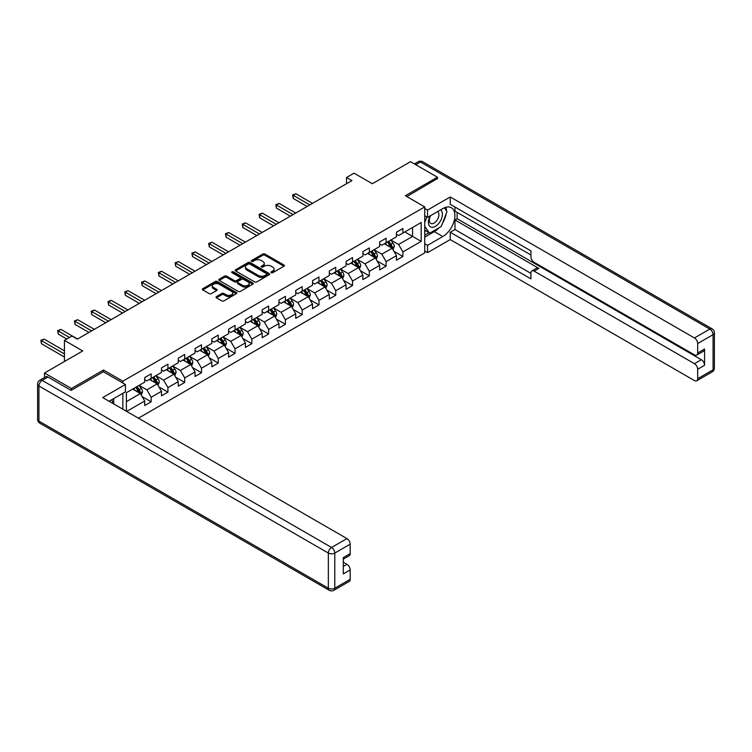 <?xml version="1.0" encoding="UTF-8"?>
<svg xmlns="http://www.w3.org/2000/svg" width="752" height="752" viewBox="0 0 752 752"><rect width="100%" height="100%" fill="white"/><g stroke="black" fill="none" stroke-linecap="round" stroke-linejoin="round"><path stroke-width="1.13" d="M271.246 272.703A1.043 0.602 0 0 0 272.722 272.703L283.946 266.227A1.495 0.865 0 0 0 284.378 265.616A1.495 0.865 0 0 0 283.946 265.005L264.93 254.035A1.495 0.865 0 0 0 262.824 254.035L251.6 260.512A1.043 0.602 0 0 0 253.076 261.367L254.533 260.521A4.775 2.764 0 0 1 261.292 260.521L262.871 261.442A4.775 2.764 0 0 1 264.272 263.388A4.775 2.764 0 0 1 262.871 265.343L261.423 266.18A1.043 0.602 0 0 0 262.899 267.035L264.356 266.199A4.775 2.764 0 0 1 271.115 266.199L272.694 267.11A4.775 2.764 0 0 1 274.095 269.056A4.775 2.764 0 0 1 272.694 271.011L271.246 271.848A1.043 0.602 0 0 0 271.246 272.703L271.246 271.848M216.463 296.589A1.495 0.865 0 0 0 216.021 297.2A1.495 0.865 0 0 0 216.463 297.811L221.793 300.885A1.495 0.865 0 0 0 223.908 300.885L236.372 293.694A1.495 0.865 0 0 0 236.805 293.083A1.495 0.865 0 0 0 236.372 292.472L217.356 281.502A1.495 0.865 0 0 0 215.251 281.502L202.786 288.693A1.495 0.865 0 0 0 202.344 289.304A1.495 0.865 0 0 0 202.786 289.915L209.225 293.628A1.495 0.865 0 0 0 211.34 293.628L216.67 290.554A1.495 0.865 0 0 0 217.112 289.943A1.495 0.865 0 0 0 216.67 289.332L213.474 287.49A3.995 2.303 0 0 1 212.308 285.854A3.995 2.303 0 0 1 214.771 283.73A3.995 2.303 0 0 1 219.133 284.228L231.644 291.447A3.995 2.303 0 0 1 232.81 293.083A3.995 2.303 0 0 1 230.347 295.216A3.995 2.303 0 0 1 225.995 294.709L223.908 293.506A1.495 0.865 0 0 0 221.793 293.506L216.463 296.589L216.463 297.811M437.429 178.891L437.429 177.218L410.536 161.689L372.343 183.742L354.051 173.176L346.522 177.528L351.898 180.63L77.343 339.143L71.966 336.041L64.437 340.393L64.437 361.505M103.485 371.817L103.485 370.022L71.431 388.53L44.528 373.001L82.72 350.949L64.437 340.393M103.485 370.022L122.849 381.198L424.739 206.903L424.739 252.869L138.396 418.187M437.429 177.218L405.375 195.727L424.739 206.903M254.637 281.925A1.495 0.865 0 0 0 256.752 281.925L269.207 274.734A1.495 0.865 0 0 0 269.648 274.123A1.495 0.865 0 0 0 269.207 273.512L250.2 262.533A1.495 0.865 0 0 0 248.094 262.533L235.63 269.733A1.495 0.865 0 0 0 235.188 270.344A1.495 0.865 0 0 0 235.63 270.946L254.637 281.925M232.406 272.929A1.043 0.602 0 0 1 233.468 273.079L252.766 284.218L240.33 291.409A1.495 0.865 0 0 1 238.215 291.409L219.208 280.43L224.538 277.375L224.538 276.134L219.208 279.208A1.495 0.865 0 0 0 218.766 279.819A1.495 0.865 0 0 0 219.208 280.43L219.208 279.208M224.538 277.375A1.495 0.865 0 0 1 226.653 277.375L226.653 276.134A1.495 0.865 0 0 0 224.538 276.134M226.653 276.134L234.361 280.581A1.495 0.865 0 0 0 236.476 280.581L240.01 278.541A1.495 0.865 0 0 0 240.452 277.93A1.495 0.865 0 0 0 240.01 277.319L231.983 272.685A1.043 0.602 0 0 1 233.468 271.839L252.785 282.987A1.495 0.865 0 0 1 253.227 283.598A1.495 0.865 0 0 1 252.785 284.209L252.785 282.987M44.528 377.476L44.528 373.001M71.431 388.53L71.431 390.203M122.849 409.21L122.849 393.305M122.849 383.003L122.849 381.198M142.166 396.633L151.152 401.822L151.152 397.282L161.473 391.322L161.473 395.853L167.931 392.13L167.931 387.6L178.262 381.631L178.262 386.171L184.71 382.439L184.71 377.908L195.041 371.939L195.041 376.479L201.498 372.748L201.498 368.217L211.829 362.257L211.829 366.788L218.277 363.056L218.277 358.525L228.608 352.566L228.608 357.097L235.066 353.374L235.066 348.834L245.396 342.874L245.396 347.405L251.845 343.683L251.845 339.143L262.175 333.183L262.175 337.714L268.633 333.991L268.633 329.461L278.954 323.492L278.954 328.032L285.412 324.3L285.412 319.769L295.743 313.8L295.743 318.34L302.201 314.609L302.201 310.078L312.522 304.118L312.522 308.649L318.98 304.927L318.98 300.386L329.31 294.427L329.31 298.958L335.759 295.235L335.759 290.695L346.089 284.735L346.089 289.266L352.547 285.544L352.547 281.013L362.878 275.044L362.878 279.584L369.326 275.852L369.326 271.322L379.657 265.353L379.657 269.893L386.114 266.161L386.114 261.63L396.445 255.671L396.445 260.201L402.893 256.47L402.893 251.939L421.186 241.383L421.186 222.498L412.575 227.471L412.575 236.41L421.186 241.383M151.152 401.822L144.694 405.544L144.694 401.013L126.674 411.419M126.402 411.259L126.402 392.685L144.694 382.129L144.694 377.598L151.152 373.866L151.152 378.406L161.473 372.437L161.473 367.907L167.931 364.175L167.931 368.715L178.262 362.746L178.262 358.215L184.71 354.493L184.71 359.024L195.041 353.064L195.041 348.524L201.498 344.801L201.498 349.332L211.829 343.373L211.829 338.832L218.277 335.11L218.277 339.641L228.608 333.681L228.608 329.15L235.066 325.419L235.066 329.949L245.396 323.99L245.396 319.459L251.845 315.727L251.845 320.267L262.175 314.298L262.175 309.768L268.633 306.036L268.633 310.576L278.954 304.607L278.954 300.076L285.412 296.354L285.412 300.885L295.743 294.925L295.743 290.385L302.201 286.662L302.201 291.193L312.522 285.234L312.522 280.693L318.98 276.971L318.98 281.502L329.31 275.542L329.31 271.011L335.759 267.28L335.759 271.82L346.089 265.851L346.089 261.32L352.547 257.588L352.547 262.128L362.878 256.159L362.878 251.629L369.326 247.906L369.326 252.437L379.657 246.477L379.657 241.937L386.114 238.215L386.114 242.746L396.445 236.786L396.445 232.246L402.893 228.523L402.893 233.054L421.186 222.498M149.422 379.393L157.168 383.868L146.847 389.827L139.101 385.362M144.694 379.647L146.847 380.888L151.152 378.406M146.847 389.827L151.152 397.282M157.168 383.868L161.473 391.322M166.211 369.702L173.956 374.176L163.626 380.145L155.88 375.671M161.473 369.956L163.626 371.197L167.931 368.715M163.626 380.145L167.931 387.6M173.956 374.176L178.262 381.631M182.99 360.02L190.735 364.485L180.414 370.454L172.669 365.98M178.262 360.264L180.414 361.505L184.71 359.024M180.414 370.454L184.71 377.908M190.735 364.485L195.041 371.939M199.778 350.329L207.524 354.803L197.193 360.763L189.448 356.288M195.041 350.573L197.193 351.814L201.498 349.332M197.193 360.763L201.498 368.217M207.524 354.803L211.829 362.257M216.557 340.637L224.303 345.112L213.982 351.071L206.227 346.597M211.829 340.882L213.982 342.132L218.277 339.641M213.982 351.071L218.277 358.525M224.303 345.112L228.608 352.566M233.346 330.946L241.091 335.42L230.761 341.38L223.015 336.915M228.608 331.2L230.761 332.44L235.066 329.949M230.761 341.38L235.066 348.834M241.091 335.42L245.396 342.874M250.125 321.254L257.87 325.729L247.54 331.698L239.794 327.223M245.396 321.508L247.54 322.749L251.845 320.267M247.54 331.698L251.845 339.143M257.87 325.729L262.175 333.183M266.913 311.572L274.659 316.037L264.328 322.006L256.582 317.532M262.175 311.817L264.328 313.058L268.633 310.576M264.328 322.006L268.633 329.461M274.659 316.037L278.954 323.492M283.692 301.881L291.438 306.355L281.107 312.315L273.361 307.841M278.954 302.125L281.107 303.366L285.412 300.885M281.107 312.315L285.412 319.769M291.438 306.355L295.743 313.8M300.471 292.19L308.226 296.664L297.895 302.624L290.15 298.149M295.743 292.434L297.895 293.684L302.201 291.193M297.895 302.624L302.201 310.078M308.226 296.664L312.522 304.118M317.259 282.498L325.005 286.973L314.674 292.932L306.929 288.458M312.522 282.752L314.674 283.993L318.98 281.502M314.674 292.932L318.98 300.386M325.005 286.973L329.31 294.427M334.038 272.807L341.784 277.281L331.463 283.241L323.717 278.776M329.31 273.061L331.463 274.301L335.759 271.82M331.463 283.241L335.759 290.695M341.784 277.281L346.089 284.735M350.827 263.115L358.572 267.59L348.242 273.559L340.496 269.084M346.089 263.369L348.242 264.61L352.547 262.128M348.242 273.559L352.547 281.013M358.572 267.59L362.878 275.044M367.606 253.433L375.351 257.898L365.03 263.867L357.285 259.393M362.878 253.678L365.03 254.919L369.326 252.437M365.03 263.867L369.326 271.322M375.351 257.898L379.657 265.353M384.394 243.742L392.14 248.216L381.809 254.176L374.064 249.702M379.657 243.986L381.809 245.227L386.114 242.746M381.809 254.176L386.114 261.63M392.14 248.216L396.445 255.671M404.83 231.936L412.575 236.41L398.588 244.485L390.843 240.01M396.445 234.295L398.588 235.545L402.893 233.054M398.588 244.485L402.893 251.939M346.522 177.528L346.522 183.742M126.402 401.634L140.389 393.559L132.643 389.085M140.389 393.559L144.694 401.013M393.916 251.29L402.893 256.47M377.128 260.982L386.114 266.161M360.349 270.664L369.326 275.852M343.561 280.355L352.547 285.544M326.782 290.046L335.759 295.235M309.993 299.738L318.98 304.927M293.214 309.429L302.201 314.609M276.426 319.111L285.412 324.3M259.647 328.803L268.633 333.991M242.868 338.494L251.845 343.683M226.079 348.185L235.066 353.374M209.3 357.877L218.277 363.056M192.512 367.568L201.498 372.748M175.733 377.25L184.71 382.439M158.945 386.942L167.931 392.13M271.66 272.854L272.694 272.252A4.775 2.764 0 0 0 274.095 270.306L274.095 269.056M264.272 263.388L264.272 264.629A4.775 2.764 0 0 1 262.871 266.584L261.837 267.176M283.918 266.236L264.93 255.276A1.495 0.865 0 0 0 262.824 255.276L252.014 261.508M269.188 274.743L250.2 263.783A1.495 0.865 0 0 0 248.094 263.783L235.649 270.964M266.565 274.546A1.043 0.602 0 0 0 266.565 273.69L249.88 264.065A1.043 0.602 0 0 0 248.404 264.065L246.872 264.948A4.775 2.764 0 0 0 245.472 266.894A4.775 2.764 0 0 0 246.872 268.849L258.284 275.429A4.775 2.764 0 0 0 265.042 275.429L266.565 274.546L266.565 275.787A1.043 0.602 0 0 0 266.875 275.364L266.875 274.123M245.472 266.894L245.472 268.135A4.775 2.764 0 0 0 246.872 270.09L246.872 268.849M266.565 275.787L265.042 276.67A4.775 2.764 0 0 1 258.284 276.67L246.872 270.09M226.653 277.375L234.361 281.821A1.495 0.865 0 0 0 236.476 281.821L240.01 279.782A1.495 0.865 0 0 0 240.452 279.171L240.452 277.93M242.36 285.205A3.995 2.303 0 0 0 246.712 285.704A3.995 2.303 0 0 0 249.185 283.57A3.995 2.303 0 0 0 248.01 281.944L243.601 279.396A1.495 0.865 0 0 0 241.486 279.396L237.952 281.436A1.495 0.865 0 0 0 237.51 282.047A1.495 0.865 0 0 0 237.952 282.658L242.36 285.205L242.36 286.446A3.995 2.303 0 0 0 246.712 286.944A3.995 2.303 0 0 0 249.185 284.811L249.185 283.57M237.51 282.047L237.51 283.288A1.495 0.865 0 0 0 237.952 283.899L237.952 282.658M242.36 286.446L237.952 283.899M232.81 293.083L232.81 294.323A3.995 2.303 0 0 1 230.347 296.457A3.995 2.303 0 0 1 225.995 295.959L223.908 294.746A1.495 0.865 0 0 0 221.793 294.746L216.482 297.82M212.308 285.854L212.308 287.095A3.995 2.303 0 0 0 213.474 288.73L213.474 287.49M216.67 289.332L216.67 290.554L213.474 288.73M236.372 292.472L236.372 293.694L217.356 282.743A1.495 0.865 0 0 0 215.251 282.743L202.805 289.924M392.986 249.683L394.264 246.459A4.033 2.331 -120 0 0 392.976 243.028L390.758 240.067M386.885 245.18L385.381 243.169M312.522 203.369L295.884 193.762L293.195 195.313L293.195 198.415L307.145 206.471M387.421 241.994L389.649 244.955A4.033 2.331 60 0 1 390.796 247.38C391.407 248.188 391.839 247.944 392.093 246.637A4.033 2.331 -120 0 0 390.937 244.212L388.718 241.242M387.703 241.824L390.166 245.114A2.059 1.184 60 0 1 390.542 245.735L392.093 246.637M293.195 198.415L292.603 194.965L309.833 204.92M292.603 194.965L295.884 193.762M430.191 215.871A9.889 5.706 120 0 0 431.892 227.283A9.889 5.706 120 0 0 440.822 220.214A9.889 5.706 120 0 0 440.587 209.874M430.746 215.551A6.768 3.91 120 0 0 430.727 223.4A6.768 3.91 120 0 0 431.723 223.711A6.768 3.91 120 0 0 437.908 218.71A6.768 3.91 120 0 0 437.495 211.679A6.768 3.91 120 0 0 437.476 211.66M444.357 207.806L446.998 211.566L441.198 226.54L429.58 233.242L424.739 229.99M429.58 233.242L424.739 226.352M424.739 222.498L426.863 217.018M111.644 399.782L114.135 404.181M424.739 215.786L427.531 217.403L427.531 210.071L450.232 196.968L694.453 337.968L709.832 329.085L420.434 162L415.753 164.697M427.531 217.403L442.806 208.586A17.117 9.879 120 0 1 451.369 207.74A17.117 9.879 120 0 1 453.992 221.455A17.117 9.879 120 0 1 442.806 236.532L427.531 245.359L427.531 252.681L450.232 239.578L450.232 232.246L530.921 278.832L530.921 272.995A4.568 2.632 -120 0 1 531.871 270.908A4.568 2.632 -120 0 1 534.146 271.134L694.453 363.686L701.334 359.71A4.568 2.632 60 0 1 704.568 365.293L704.568 349.022A4.568 2.632 60 0 1 703.618 351.109L696.737 355.085A4.568 2.632 -120 0 0 697.677 352.998L697.677 343.561A4.568 2.632 -120 0 0 694.453 337.968M457.122 212.374L457.122 218.71L454.969 219.951L454.969 229.52L450.232 232.246M454.969 207.035L454.969 211.133L530.921 254.984M696.737 355.085A4.568 2.632 -120 0 1 694.453 354.859L534.146 262.316A4.568 2.632 -120 0 1 530.921 256.723L530.921 250.886L450.232 204.3L450.232 196.968M424.739 208.464L427.531 210.071M424.739 251.074L427.531 252.681M424.739 243.742L427.531 245.359M450.232 239.578L694.453 380.578A4.568 2.632 -120 0 0 696.737 380.803A4.568 2.632 -120 0 0 697.677 378.717L697.677 369.27A4.568 2.632 -120 0 0 694.453 363.686M437.429 178.525L406.823 196.563M454.969 219.951L538.883 268.398L534.146 271.134M457.122 218.71L701.334 359.71M454.969 229.52L530.921 273.371M531.871 270.908L536.599 268.173A4.568 2.632 60 0 1 538.883 268.398M424.739 237.153L434.308 231.625A17.117 9.879 120 0 0 439.055 227.771M442.449 223.297A17.117 9.879 120 0 0 446.133 213.794M446.415 210.729A17.117 9.879 120 0 0 445.992 207.242M424.739 235.169L428.828 232.81M424.739 231.447L425.594 230.949M47.978 377.034L42.168 380.39A4.568 2.632 -120 0 0 39.884 380.164L45.693 376.808A4.568 2.632 60 0 1 47.978 377.034L71.102 390.391L103.381 371.761L125.434 384.488L125.434 391.82L110.159 400.637A17.117 9.879 120 0 0 109.125 401.286M125.434 384.488L102.733 397.592L346.954 538.592A4.568 2.632 60 0 1 350.178 544.185L350.178 553.622A4.568 2.632 60 0 1 349.238 555.719L343.297 559.14M113.712 402.705L113.712 398.588M343.297 566.416L346.954 564.31A4.568 2.632 60 0 1 350.178 569.903L350.178 579.341A4.568 2.632 60 0 1 349.238 581.428L333.85 590.311A4.568 2.632 -120 0 0 334.79 588.224L350.178 579.341M350.178 553.622L343.297 557.599L343.297 573.87L350.178 569.903M346.954 564.31L343.297 562.195M376.207 259.374L377.485 256.15A4.033 2.331 -120 0 0 376.197 252.719L373.979 249.749M370.106 254.872L368.602 252.86M295.743 213.06L279.095 203.444L276.407 205.005L276.407 208.107L290.366 216.162M370.642 251.676L372.86 254.646A4.033 2.331 60 0 1 374.017 257.071C374.618 257.88 375.051 257.626 375.304 256.319A4.033 2.331 -120 0 0 374.158 253.894L371.93 250.933M370.924 251.516L373.387 254.806A2.059 1.184 60 0 1 373.763 255.426L375.304 256.319M276.407 208.107L275.815 204.657L293.054 214.611M275.815 204.657L279.095 203.444M359.418 269.066L360.697 265.841A4.033 2.331 -120 0 0 359.418 262.41L357.191 259.44M353.327 264.563L351.814 262.551M278.954 222.742L262.316 213.136L259.628 214.687L259.628 217.798L273.578 225.854M353.863 261.367L356.081 264.328A4.033 2.331 60 0 1 357.238 266.753C357.839 267.571 358.272 267.317 358.525 266.011A4.033 2.331 -120 0 0 357.369 263.585L355.151 260.624M354.136 261.207L356.598 264.497A2.059 1.184 60 0 1 356.974 265.118L358.525 266.011M259.628 217.798L259.036 214.348L276.266 224.303M259.036 214.348L262.316 213.136M342.639 278.757L343.918 275.533A4.033 2.331 -120 0 0 342.63 272.092L340.412 269.131M336.539 274.254L335.035 272.243M262.175 232.434L245.528 222.827L242.84 224.378L242.84 227.489L256.799 235.545M337.075 271.058L339.293 274.019A4.033 2.331 60 0 1 340.449 276.445C341.06 277.262 341.483 277.009 341.737 275.702A4.033 2.331 -120 0 0 340.59 273.277L338.362 270.316M337.357 270.899L339.819 274.189A2.059 1.184 60 0 1 340.195 274.809L341.737 275.702M242.84 227.489L242.247 224.04L259.487 233.985M242.247 224.04L245.528 222.827M325.851 288.448L327.139 285.224A4.033 2.331 -120 0 0 325.851 281.784L323.623 278.823M319.76 283.946L318.246 281.925M245.387 242.125L228.749 232.518L226.061 234.069L226.061 237.171L240.01 245.227M320.296 280.75L322.514 283.711A4.033 2.331 60 0 1 323.67 286.136C324.272 286.944 324.704 286.7 324.958 285.393A4.033 2.331 -120 0 0 323.802 282.968L321.583 279.998M320.578 280.59L323.04 283.871A2.059 1.184 60 0 1 323.407 284.5L324.958 285.393M226.061 237.171L225.468 233.731L242.699 243.676M225.468 233.731L228.749 232.518M309.072 298.13L310.35 294.906A4.033 2.331 -120 0 0 309.063 291.475L306.844 288.514M302.971 293.628L301.467 291.616M228.608 251.817L211.97 242.21L209.272 243.761L209.272 246.863L223.231 254.919M303.507 290.441L305.726 293.402A4.033 2.331 60 0 1 306.882 295.827C307.493 296.636 307.916 296.391 308.179 295.085A4.033 2.331 -120 0 0 307.023 292.66L304.804 289.689M303.789 290.272L306.252 293.562A2.059 1.184 60 0 1 306.628 294.192L308.179 295.085M209.272 246.863L208.68 243.413L225.92 253.368M208.68 243.413L211.97 242.21M292.293 307.822L293.571 304.598A4.033 2.331 -120 0 0 292.284 301.167L290.065 298.206M286.192 303.319L284.679 301.308M211.829 261.508L195.182 251.892L192.493 253.452L192.493 256.554L206.443 264.61M286.728 300.123L288.947 303.094A4.033 2.331 60 0 1 290.103 305.519C290.704 306.327 291.137 306.083 291.391 304.767A4.033 2.331 -120 0 0 290.234 302.342L288.016 299.381M287.01 299.963L289.473 303.253A2.059 1.184 60 0 1 289.84 303.874L291.391 304.767M192.493 256.554L191.901 253.104L209.131 263.059M191.901 253.104L195.182 251.892M275.505 317.513L276.783 314.289A4.033 2.331 -120 0 0 275.495 310.858L273.277 307.888M269.404 313.011L267.9 310.999M195.041 271.19L178.403 261.583L175.705 263.134L175.705 266.246L189.664 274.301M269.94 309.815L272.168 312.785A4.033 2.331 60 0 1 273.314 315.21C273.925 316.019 274.358 315.765 274.612 314.458A4.033 2.331 -120 0 0 273.455 312.033L271.237 309.072M270.222 309.655L272.685 312.945A2.059 1.184 60 0 1 273.061 313.565L274.612 314.458M175.705 266.246L175.122 262.796L192.352 272.75M175.122 262.796L178.403 261.583M258.726 327.205L260.004 323.98A4.033 2.331 -120 0 0 258.716 320.549L256.498 317.579M252.625 322.702L251.112 320.69M178.262 280.881L161.614 271.275L158.926 272.826L158.926 275.937L172.875 283.993M253.161 319.506L255.379 322.467A4.033 2.331 60 0 1 256.535 324.892C257.137 325.71 257.569 325.456 257.823 324.15A4.033 2.331 -120 0 0 256.667 321.724L254.449 318.763M253.443 319.346L255.906 322.636A2.059 1.184 60 0 1 256.272 323.257L257.823 324.15M158.926 275.937L158.334 272.487L175.573 282.442M158.334 272.487L161.614 271.275M241.937 336.896L243.216 333.672A4.033 2.331 -120 0 0 241.928 330.231L239.709 327.27M235.837 332.393L234.333 330.372M161.473 290.573L144.835 280.966L142.147 282.517L142.147 285.628L156.096 293.684M236.372 329.197L238.6 332.158A4.033 2.331 60 0 1 239.747 334.584C240.358 335.392 240.79 335.148 241.044 333.841A4.033 2.331 -120 0 0 239.888 331.416L237.67 328.455M236.654 329.038L239.117 332.318A2.059 1.184 60 0 1 239.493 332.948L241.044 333.841M142.147 285.628L141.555 282.179L158.785 292.124M141.555 282.179L144.835 280.966M225.158 346.578L226.437 343.354A4.033 2.331 -120 0 0 225.149 339.923L222.93 336.962M219.058 342.075L217.544 340.064M144.694 300.264L128.047 290.657L125.358 292.208L125.358 295.31L139.317 303.366M219.593 338.889L221.812 341.85A4.033 2.331 60 0 1 222.968 344.275C223.57 345.083 224.002 344.839 224.256 343.532A4.033 2.331 -120 0 0 223.109 341.107L220.881 338.137M219.875 338.72L222.338 342.01A2.059 1.184 60 0 1 222.714 342.639L224.256 343.532M125.358 295.31L124.766 291.87L142.006 301.815M124.766 291.87L128.047 290.657M208.37 356.269L209.648 353.045A4.033 2.331 -120 0 0 208.37 349.614L206.142 346.653M202.279 351.767L200.765 349.755M127.906 309.956L111.268 300.349L108.579 301.9L108.579 305.002L122.529 313.058M202.805 348.58L205.033 351.541A4.033 2.331 60 0 1 206.18 353.966C206.791 354.775 207.223 354.53 207.477 353.224A4.033 2.331 -120 0 0 206.321 350.799L204.102 347.828M203.087 348.411L205.55 351.701A2.059 1.184 60 0 1 205.926 352.321L207.477 353.224M108.579 305.002L107.987 301.552L125.217 311.507M107.987 301.552L111.268 300.349M191.591 365.961L192.869 362.737A4.033 2.331 -120 0 0 191.581 359.306L189.363 356.345M185.49 361.458L183.986 359.447M111.127 319.647L94.479 310.031L91.791 311.591L91.791 314.693L105.75 322.749M186.026 358.262L188.244 361.233A4.033 2.331 60 0 1 189.401 363.658C190.012 364.466 190.435 364.212 190.688 362.906A4.033 2.331 -120 0 0 189.542 360.481L187.314 357.52M186.308 358.102L188.771 361.392A2.059 1.184 60 0 1 189.147 362.013L190.688 362.906M91.791 314.693L91.199 311.243L108.438 321.198M91.199 311.243L94.479 310.031M174.802 375.652L176.081 372.428A4.033 2.331 -120 0 0 174.802 368.997L172.575 366.027M168.711 371.15L167.198 369.138M94.338 329.329L77.7 319.722L75.012 321.273L75.012 324.385L88.962 332.44M169.247 367.954L171.465 370.924A4.033 2.331 60 0 1 172.622 373.34C173.223 374.158 173.656 373.904 173.909 372.597A4.033 2.331 -120 0 0 172.753 370.172L170.535 367.211M169.52 367.794L171.992 371.084A2.059 1.184 60 0 1 172.358 371.704L173.909 372.597M75.012 324.385L74.42 320.935L91.65 330.889M74.42 320.935L77.7 319.722M158.023 385.344L159.302 382.119A4.033 2.331 -120 0 0 158.014 378.679L155.796 375.718M151.923 380.841L150.419 378.829M77.559 339.02L60.912 329.414L58.224 330.965L58.224 334.076L66.796 339.02M152.459 377.645L154.677 380.606A4.033 2.331 60 0 1 155.833 383.031C156.444 383.849 156.867 383.595 157.121 382.289A4.033 2.331 -120 0 0 155.974 379.863L153.746 376.902M152.741 377.485L155.203 380.775A2.059 1.184 60 0 1 155.579 381.396L157.121 382.289M58.224 334.076L57.631 330.626L69.494 337.469M57.631 330.626L60.912 329.414M141.235 395.035L142.523 391.811A4.033 2.331 -120 0 0 141.235 388.37L139.007 385.409M135.144 390.532L133.63 388.511M64.437 350.827L44.133 339.105L41.445 340.656L41.445 343.758L64.437 357.04M135.68 387.336L137.898 390.297A4.033 2.331 60 0 1 139.054 392.723C139.656 393.531 140.088 393.287 140.342 391.98A4.033 2.331 -120 0 0 139.186 389.555L136.967 386.594M135.962 387.177L138.424 390.457A2.059 1.184 60 0 1 138.791 391.087L140.342 391.98M41.445 343.758L40.852 340.318L64.437 353.929M40.852 340.318L44.133 339.105M272.694 272.252L272.694 271.011M261.423 267.035L261.423 266.18M262.871 266.584L262.871 265.343M251.6 261.367L251.6 260.512M262.824 255.276L262.824 254.035M264.93 255.276L264.93 254.035M283.946 266.227L283.946 265.005M235.63 270.946L235.63 269.733M248.094 263.783L248.094 262.533M250.2 263.783L250.2 262.533M269.207 274.734L269.207 273.512M258.284 276.67L258.284 275.429M265.042 276.67L265.042 275.429M234.361 281.821L234.361 280.581M236.476 281.821L236.476 280.581M240.01 279.782L240.01 278.541M233.468 273.079L233.468 271.839M221.793 294.746L221.793 293.506M223.908 294.746L223.908 293.506M225.995 295.959L225.995 294.709M202.786 289.915L202.786 288.693M215.251 282.743L215.251 281.502M217.356 282.743L217.356 281.502M391.736 247.981L394.245 246.543M390.937 244.212L392.976 243.028M388.07 245.866L389.649 244.955M697.677 352.998L704.568 349.022M704.568 365.293L697.677 369.27M697.677 378.717L713.065 369.834L713.065 334.678L697.677 343.561M434.308 231.625L442.806 236.532M713.065 369.834A4.568 2.632 60 0 1 712.116 371.92A4.568 4.568 0 0 0 714.4 367.972A4.568 2.632 180 0 1 713.065 369.834M713.065 334.678A4.568 2.632 0 0 0 714.4 332.807A4.568 4.568 0 0 0 712.116 328.859A4.568 2.632 -60 0 0 709.832 329.085A4.568 2.632 60 0 1 713.065 334.678M414.418 163.927L418.15 161.774A4.568 2.632 60 0 1 420.434 162A4.568 2.632 -60 0 1 422.718 161.774L712.116 328.859M39.884 380.164A4.568 4.568 0 0 0 37.6 384.112A4.568 2.632 180 0 0 38.935 385.983A4.568 2.632 -60 0 1 42.168 380.39L331.566 547.475A4.568 2.632 -60 0 0 328.342 553.068L38.935 385.983L38.935 421.139L328.342 588.224L328.342 553.068A4.568 2.632 -0 0 0 334.79 553.068L334.79 588.224A4.568 2.632 180 0 1 328.342 588.224A4.568 2.632 -60 0 0 329.282 590.311A4.568 4.568 0 0 0 333.85 590.311M350.178 544.185L334.79 553.068A4.568 2.632 -120 0 0 331.566 547.475L346.954 538.592M39.884 423.226A4.568 2.632 -60 0 1 38.935 421.139A4.568 2.632 -0 0 1 37.6 419.278A4.568 4.568 0 0 0 39.884 423.226L329.282 590.311M374.957 257.673L377.457 256.225M374.158 253.894L376.197 252.719M371.281 255.558L372.86 254.646M358.178 267.364L360.678 265.917M357.369 263.585L359.418 262.41M354.502 265.24L356.081 264.328M341.389 277.056L343.89 275.608M340.59 273.277L342.63 272.092M337.723 274.931L339.293 274.019M324.61 286.738L327.111 285.299M323.802 282.968L325.851 281.784M320.935 284.623L322.514 283.711M307.822 296.429L310.322 294.991M307.023 292.66L309.063 291.475M304.156 294.314L305.726 293.402M291.043 306.12L293.543 304.673M290.234 302.342L292.284 301.167M287.367 304.005L288.947 303.094M274.254 315.812L276.755 314.364M273.455 312.033L275.495 310.858M270.588 313.687L272.168 312.785M257.475 325.503L259.976 324.056M256.667 321.724L258.716 320.549M253.8 323.379L255.379 322.467M240.687 335.195L243.187 333.747M239.888 331.416L241.928 330.231M237.021 333.07L238.6 332.158M223.908 344.877L226.408 343.438M223.109 341.107L225.149 339.923M220.233 342.762L221.812 341.85M207.12 354.568L209.629 353.13M206.321 350.799L208.37 349.614M203.454 352.453L205.033 351.541M190.341 364.259L192.841 362.812M189.542 360.481L191.581 359.306M186.675 362.144L188.244 361.233M173.562 373.951L176.062 372.503M172.753 370.172L174.802 368.997M169.886 371.826L171.465 370.924M156.773 383.642L159.274 382.195M155.974 379.863L158.014 378.679M153.107 381.518L154.677 380.606M139.994 393.324L142.495 391.886M139.186 389.555L141.235 388.37M136.319 391.209L137.898 390.297M696.737 380.803L712.116 371.92M714.4 367.972L714.4 332.807M422.718 161.774A4.568 4.568 0 0 0 418.15 161.774M37.6 384.112L37.6 419.278"/></g></svg>

